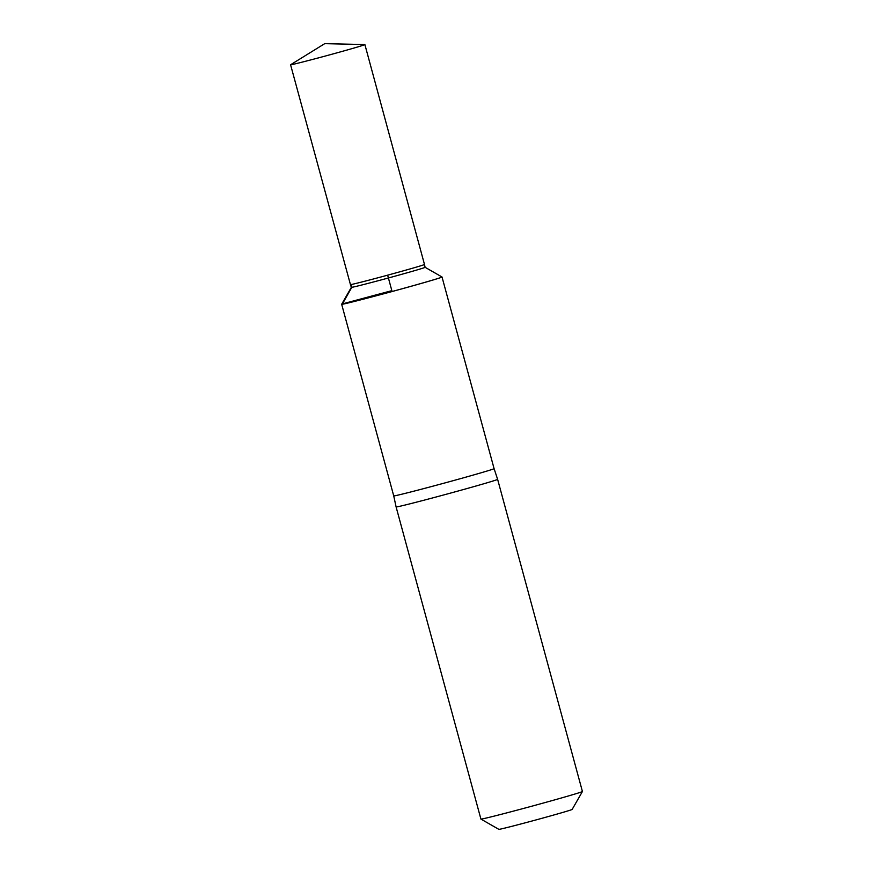 <?xml version="1.0" encoding="UTF-8"?>
<svg xmlns="http://www.w3.org/2000/svg" width="873" height="873" viewBox="0 0 873 873"><rect width="100%" height="100%" fill="white"/><g stroke="black" fill="none" stroke-linecap="round" stroke-linejoin="round"><path stroke-width="1.31" d="M494.085 468.626A51.998 0.906 164.8 0 1 494.085 468.637A51.998 0.906 164.8 0 1 444.15 483.14A51.998 0.906 164.8 0 1 393.734 495.897L396.102 506.929A52.598 0.917 -15.2 0 0 447.107 494.031A52.598 0.917 -15.2 0 0 497.621 479.353L494.085 468.626L442.022 277.014A51.998 0.906 -15.2 0 0 442.011 277.014A51.998 0.906 -15.2 0 0 442 276.981L425.107 267.302A38.216 0.666 -15.2 0 0 425.096 267.302L424.485 264.464A38.368 0.666 164.8 0 1 387.645 275.17A38.368 0.666 164.8 0 1 350.444 284.587L290.578 64.777A38.51 0.677 -15.2 0 0 324.549 56.243A38.51 0.677 -15.2 0 0 364.314 44.872A38.51 0.677 -15.2 0 0 364.892 44.588A38.51 0.677 -15.2 0 0 364.827 44.567L324.734 43.65L290.633 64.722A38.51 0.677 -15.2 0 0 290.578 64.777M425.107 267.313A38.216 0.666 -15.2 0 1 424.529 267.596A38.216 0.666 -15.2 0 1 385.08 278.88A38.216 0.666 -15.2 0 1 351.35 287.348A38.216 0.666 -15.2 0 0 351.35 287.348L341.67 304.241A51.998 0.906 -15.2 0 0 341.659 304.262L341.67 304.284A51.998 0.906 -15.2 0 0 341.67 304.284A51.998 0.906 -15.2 0 0 392.086 291.527A51.998 0.906 -15.2 0 0 442.022 277.014L442.022 277.014A51.998 0.906 -15.2 0 1 441.247 277.396A51.998 0.906 -15.2 0 0 442.022 276.992M582.422 791.505A52.598 0.917 -15.2 0 1 531.908 806.172A52.598 0.917 -15.2 0 1 480.925 819.081A52.598 0.917 -15.2 0 0 480.925 819.081L498.854 829.35A37.986 0.666 -15.2 0 0 535.673 820.02A37.986 0.666 -15.2 0 0 572.153 809.435L582.422 791.505A52.598 0.917 -15.2 0 0 582.422 791.495L497.621 479.353M393.734 495.897L341.67 304.284A51.998 0.906 -15.2 0 0 387.536 292.761A51.998 0.906 -15.2 0 0 441.247 277.396A51.998 0.906 -15.2 0 1 387.525 292.739A51.998 0.906 -15.2 0 1 341.659 304.262M387.645 275.17L391.846 290.654L342.456 303.902L351.928 287.064L351.022 284.303M480.914 819.07L396.102 506.929M351.35 287.348L350.444 284.587M424.485 264.464L364.892 44.588"/></g></svg>
